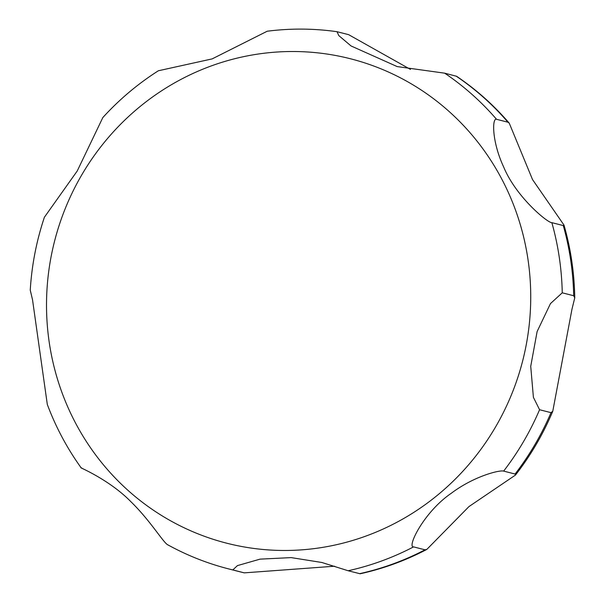 <?xml version="1.0" encoding="UTF-8"?>
<svg xmlns="http://www.w3.org/2000/svg" width="605" height="605" viewBox="0 0 605 605"><rect width="100%" height="100%" fill="white"/><g stroke="black" fill="none" stroke-linecap="round" stroke-linejoin="round"><path stroke-width="0.91" d="M571.99 309.095L552.773 411.249L551.004 412.655L539.569 409.729L533.398 397.319L530.729 366.327L537.119 331.54L550.474 303.581L562.249 292.812L573.684 295.739L574.75 297.857L571.99 309.095M515.082 474.033L515.46 475.069L468.981 506.567L426.85 549.393L425.005 549.809L413.57 546.882C406.711 547.555 423.598 512.223 451.209 493.325C474.169 476.022 499.843 469.813 503.647 471.106L515.082 474.033A274.413 265.187 -75.6 0 0 551.004 412.655M334.625 566.212L244.291 572.859L232.819 569.925L237.455 565.607L260.052 559.141L291.171 557.606L321.875 562.491L348.147 570.749L360.172 573.774C383.419 568.655 405.645 560.525 426.858 549.393M456.601 76.283L444.675 73.175L397.183 66.58L351.044 45.957L338.8 35.597L337.015 31.702C313.806 28.405 290.536 28.246 267.213 31.226L212.128 58.904L158.381 70.762C137.849 83.838 119.336 99.439 102.835 117.551L77.221 171.003L44.407 217.225C36.474 240.919 31.755 265.232 30.25 290.15L32.541 299.876L47.311 404.458C55.842 427.221 67.163 448.411 81.274 468.005M81.879 468.081C74.551 465.411 107.947 478.101 131.141 501.953C151.5 521.82 164.348 544.561 168.493 545.128M563.285 225.574L551.851 222.648C548.153 223.283 516.125 197.215 503.67 167.003C491.638 141.222 492.092 117.559 496.523 119.291L507.958 122.218L509.251 123.17L532.529 179.572L564.004 225.098L563.285 225.574A274.413 265.187 -75.6 0 1 573.684 295.739M337.015 31.702L348.661 34.674L410.47 69.416M530.668 302.727A249.994 241.584 -75.6 0 0 294.28 51.516A249.994 241.584 -75.6 0 0 46.577 299.256A249.994 241.584 -75.6 0 0 282.959 550.467A249.994 241.584 -75.6 0 0 530.668 302.727M359.582 573.676A274.413 265.187 -75.6 0 0 425.005 549.809M244.291 572.859L239.913 571.786A274.413 265.187 -75.6 0 0 244.254 572.852M167.91 544.886C187.111 555.428 207.296 563.421 228.478 568.859A274.413 265.187 -75.6 0 0 232.819 569.925M348.147 570.749A274.413 265.187 -75.6 0 0 413.57 546.882M503.647 471.106A274.413 265.187 -75.6 0 0 539.569 409.729M562.249 292.812A274.413 265.187 -75.6 0 0 551.851 222.648M496.523 119.291A274.413 265.187 -75.6 0 0 444.675 73.175M507.958 122.218A274.413 265.187 -75.6 0 0 456.109 76.101M552.773 411.249C543.124 434.208 530.683 455.482 515.46 475.069M456.609 76.283C476.203 89.51 493.756 105.141 509.251 123.17M564.004 225.098C570.787 248.814 574.372 273.067 574.75 297.857M228.478 568.859L239.913 571.786"/></g></svg>
